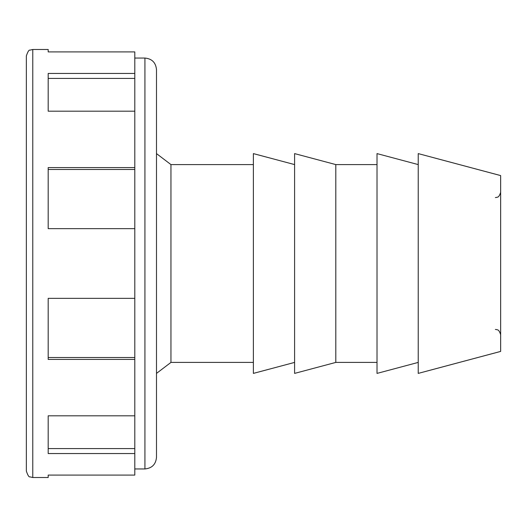 <?xml version="1.0" encoding="UTF-8"?>
<svg xmlns="http://www.w3.org/2000/svg" width="527" height="527" viewBox="0 0 527 527"><rect width="100%" height="100%" fill="white"/><g stroke="black" fill="none" stroke-linecap="round" stroke-linejoin="round"><path stroke-width="0.79" d="M156.493 153.601L170.952 164.589L170.952 362.411L156.493 373.399M294.593 362.411L253.375 373.399L253.375 153.601L294.593 164.589M294.593 153.601L335.804 164.589L335.804 362.411L294.593 373.399L294.593 153.601M418.227 362.411L377.016 373.399L377.016 153.601L418.227 164.589M418.227 153.601L500.65 175.583L500.65 351.417L418.227 373.399L418.227 153.601M156.493 69.617L156.493 457.383C155.808 464.412 151.954 468.266 144.925 468.951L144.925 58.049C151.954 58.734 155.808 62.588 156.493 69.617M134.8 228.646L48.188 228.646L48.188 167.586L134.8 167.586L134.8 475.09L48.188 475.09L48.188 477.515L32.773 477.515L32.773 49.485L29.947 50.144C29.005 49.696 27.806 51.62 26.35 55.908L26.35 471.092C27.806 475.38 29.005 477.304 29.947 476.856L32.773 477.515M134.8 111.19L48.188 111.19L48.188 73.451L134.8 73.451L134.8 167.586M32.773 49.485L48.188 49.485L48.188 51.909L134.8 51.909L134.8 73.451M134.8 453.549L48.188 453.549L48.188 415.81L134.8 415.81M134.8 359.414L48.188 359.414L48.188 298.354L134.8 298.354M48.188 448.582L134.8 448.582M48.188 357.517L134.8 357.517M134.8 169.483L48.188 169.483M134.8 78.418L48.188 78.418M170.952 164.589L253.375 164.589M335.804 164.589L377.016 164.589M495.373 197.559L496.447 197.454C496.928 196.808 498.713 198.593 500.65 192.283M495.373 329.441L496.447 329.546C496.928 330.192 498.713 328.407 500.65 334.717M335.804 362.411L377.016 362.411M170.952 362.411L253.375 362.411M134.8 58.049L144.925 58.049M134.8 468.951L144.925 468.951"/></g></svg>
